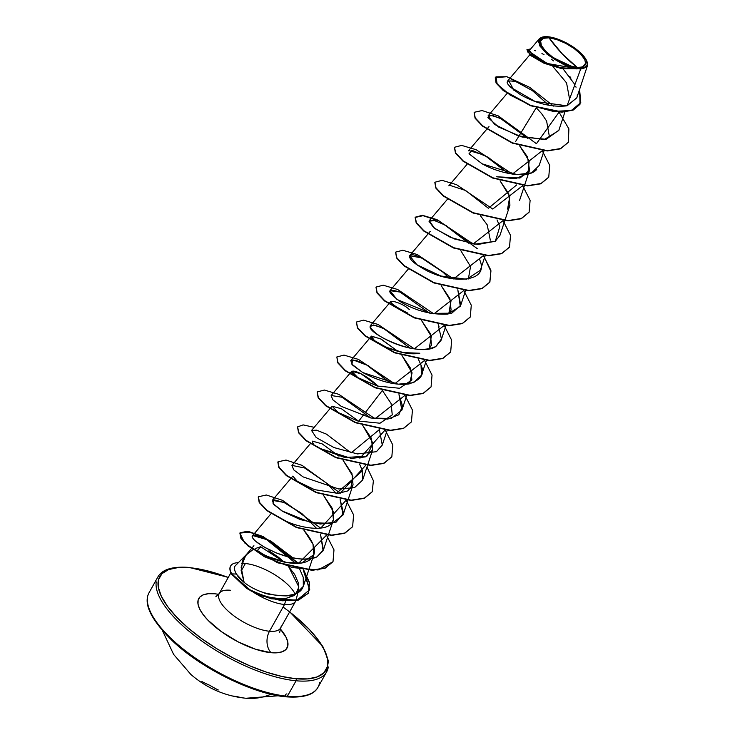 <?xml version="1.0" encoding="UTF-8"?>
<svg xmlns="http://www.w3.org/2000/svg" width="735" height="735" viewBox="0 0 735 735"><rect width="100%" height="100%" fill="white"/><g stroke="black" fill="none" stroke-linecap="round" stroke-linejoin="round"><path stroke-width="1.1" d="M245.876 698.241A96.809 69.237 -84.7 0 0 270.994 694.253A96.809 69.237 95.3 0 1 245.876 698.241A96.809 69.237 95.3 0 1 237.065 696.596A96.754 66.71 -71.7 0 1 232.774 695.999M283.067 607.064A95.357 35.197 -150.7 0 1 295.92 678.754A1.452 1.038 95.3 0 1 296.067 680.775L287.385 696.247A96.809 35.739 29.3 0 0 319.615 682.438A96.809 35.739 -150.7 0 1 287.385 696.247A1.452 1.038 95.3 0 1 285.566 695.117A1.452 1.038 95.3 0 1 286.99 694.042M577.269 67.445L562.367 53.995L548.99 37.816C557.387 38.018 574.843 47.224 580.834 54.28C588.257 63.008 587.072 67.39 577.269 67.445A25.44 9.39 -150.7 0 1 545.425 50.981A25.44 9.39 -150.7 0 1 548.99 37.816A193.608 138.483 -84.7 0 0 562.367 53.995A193.608 138.483 -84.7 0 0 577.269 67.445L582.965 66.94L585.648 64.267L584.895 59.82L580.834 54.28L574.072 48.482L565.647 43.319L556.845 39.58L548.99 37.816L543.294 38.321L540.62 40.995L541.364 45.441L545.425 50.981L552.187 56.779L560.612 61.942L569.423 65.681L577.269 67.445M509.75 86.776L535.08 101.458L567.043 105.822L580.632 69.2L578.289 68.511A27.278 10.069 -150.7 0 1 547.474 54.004A27.278 10.069 -150.7 0 1 541.86 37.283A27.278 10.069 -150.7 0 1 547.97 36.75A27.278 10.069 -150.7 0 1 586.989 61.575A27.278 10.069 -150.7 0 1 578.289 68.511L580.632 69.2L587.017 61.657M236.376 574.053C234.52 570.829 234.07 568.164 235.007 566.06C234.07 568.173 234.529 570.838 236.376 574.053L244.112 582.35L241.135 570.443L242.853 559.914L247.052 553.905L252.877 549.707L245.775 555.274L241.126 567.135L244.112 582.35C249.441 586.686 256.056 590.15 263.938 592.722L276.92 595.515L285.933 595.91L295.672 593.972L303.325 586.355L303.233 577.232L299.715 569.184L303.233 577.232C305.797 588.671 300.036 594.9 285.933 595.91C273.007 595.102 265.675 594.036 263.938 592.722C256.147 590.196 249.532 586.741 244.112 582.35L241.089 579.805C239.656 578.123 239.72 579.162 236.376 574.053L231.773 573.888L236.376 574.053M230.56 566.134A33.553 12.385 29.3 0 0 231.608 574.182L246.629 588.018L256.129 593.154L271.362 598.474L297.004 600.183L309.738 589.709L303.564 569.772L309.61 582.699L308.507 592.989L298.759 599.76L282.222 600.504L262.524 595.782L250.571 590.352L231.773 573.888A33.553 12.385 -150.7 0 1 230.744 565.812A33.553 12.385 -150.7 0 1 238.112 562.698A33.553 12.385 29.3 0 0 231.773 573.888L250.405 590.646L262.358 596.067L282.056 600.798L298.594 600.054L308.342 593.283L309.417 582.837L303.169 569.717L309.619 589.819L297.004 600.44L271.307 598.795L256.028 593.476L246.51 588.34L231.608 574.182A33.553 12.385 -150.7 0 1 230.597 566.069M189.924 567.723A95.357 35.197 -150.7 0 1 228.236 577.48L203.889 569.992L189.924 567.723A1.452 1.038 -84.7 0 0 189.391 567.448A1.452 1.038 95.3 0 1 189.924 567.723L177.999 567.585L168.563 569.588L161.994 573.649L158.53 579.621L158.31 587.265L161.342 596.287L167.506 606.357L176.565 617.06L188.178 628.012L201.904 638.779L217.192 648.95L233.482 658.128L250.12 665.965L266.493 672.167L281.955 676.476L295.92 678.754A95.357 35.197 -150.7 0 1 176.565 617.06A95.357 35.197 -150.7 0 1 189.924 567.723M271.95 694.309L285.915 696.578A1.452 1.038 -84.7 0 0 287.385 696.247A96.809 35.739 -150.7 0 1 193.737 656.961A96.809 35.739 -150.7 0 1 147.542 597.344A96.809 35.739 29.3 0 0 193.737 656.961A96.809 35.739 29.3 0 0 287.385 696.247L296.067 680.775A96.809 35.739 29.3 0 0 328.297 666.957A96.809 35.739 -150.7 0 1 296.067 680.775A96.809 35.739 -150.7 0 1 202.428 641.48A96.809 35.739 -150.7 0 1 156.224 581.863A96.809 35.739 29.3 0 0 202.428 641.48A96.809 35.739 29.3 0 0 296.067 680.775A1.452 1.038 -84.7 0 0 295.92 678.754L307.846 678.883L317.281 676.889L323.85 672.819L327.314 666.856L327.534 659.212L324.502 650.181L318.338 640.121L309.279 629.408L297.666 618.457L289.636 611.933M188.821 567.622A1.452 1.038 95.3 0 1 189.391 567.448C172.651 566.17 162.132 569.368 157.841 577.039L149.159 592.511C142.985 603.628 151.015 620 173.23 641.637C202.75 669.41 254.733 694.52 286.439 696.853C303.472 698.029 313.992 694.832 317.998 687.262L326.68 671.79L328.435 660.976L322.784 646.331L289.691 611.832M230.358 590.26A35.206 12.991 29.3 0 0 218.644 595.286A35.206 12.991 29.3 0 0 235.439 616.959A35.206 12.991 29.3 0 0 269.497 631.246A15.398 11.016 -84.7 0 0 271.05 652.698A50.605 18.678 -150.7 0 1 207.711 619.963A50.605 18.678 -150.7 0 1 214.795 593.779L208.464 593.705L203.466 594.762L199.975 596.921L198.138 600.091L198.018 604.142L199.626 608.938L202.897 614.276L207.711 619.963L221.152 631.484L237.91 641.756L255.431 649.198L271.05 652.698A15.398 11.016 95.3 0 1 269.497 631.246A35.206 12.991 29.3 0 0 281.211 626.229A35.206 12.991 29.3 0 1 269.497 631.246L284.5 604.501A35.206 12.991 29.3 0 0 296.141 599.935L298.603 589.369L294.156 595.57L286.485 598.226L284.5 604.501L269.497 631.246A35.206 12.991 29.3 0 1 235.439 616.959A35.206 12.991 29.3 0 1 218.644 595.286M268.918 550.736L278.464 557.222L284.041 561.972L260.778 546.812L257.379 550.497L260.778 546.812M296.223 599.475A35.206 12.991 -150.7 0 1 284.5 604.501L286.485 598.226L295.608 594.45L298.888 587.008L288.589 566.556L294.671 574.485L298.456 583.112L298.603 589.369M295.378 594.652A35.206 12.991 29.3 0 0 245.371 563.515A35.206 12.991 29.3 0 0 244.727 563.46L241.742 563.139A33.553 12.385 -150.7 0 1 244.654 563.607L244.727 563.46A35.206 12.991 -150.7 0 1 245.371 563.515A35.206 12.991 -150.7 0 1 295.378 594.652M247.052 553.905L235.007 566.06M255.192 548.595L260.558 546.739L255.192 548.595M241.181 570.985L245.371 563.515L241.181 570.985M552.904 66.527L566.556 82.899L569.441 98.343M536.247 107.742L541.557 113.557L546.601 121.009L549.164 135.295M519.645 145.815L527.537 157.005L529.549 170.254L519.957 178.035L496.603 176.767L515.501 178.789L527.941 173.276L529.172 160.993L519.636 145.815M500.03 180.764L508.758 193.774L509.934 205.194L507.6 209.071L509.768 196.612L500.03 180.764M487.186 224.809L480.414 215.713L487.186 224.809L490.328 240.152M441.184 285.612L449.912 298.621L451.097 310.051L448.754 313.928L450.932 301.469L441.193 285.612M421.578 320.561L430.306 333.571L431.491 345L429.139 348.877L431.326 336.428L421.578 320.561M419.814 353.232L403.423 352.616L386.435 347.315L374.483 340.608L371.322 336.299L380.629 338.835L397.874 351.33L381.226 339.147L371.533 336.125C365.865 338.082 399.362 357.302 419.814 353.232M409.524 383.826L412.087 372.884L401.962 355.51L410.69 368.52L411.876 379.94L399.61 388.273L377.441 386.05L357.853 377.615L351.707 371.248L361.023 373.784L378.259 386.279L374.335 382.806C353.131 365.258 341.591 369.907 363.797 380.877M382.356 390.469L391.084 403.469L392.26 414.889L380.004 423.222L357.826 420.999L338.247 412.565L332.091 406.198L341.408 408.733L358.643 421.228L382.347 390.46M362.741 425.418L371.469 438.418L372.645 449.848L365.277 456.922L351.229 458.383L320.497 448.635L344.834 457.519L366.894 456.196L372.939 443.196L362.732 425.409M318.365 447.349L317.061 446.494M313.689 443.765L313.101 443.113M312.559 442.332L312.476 441.147L322.15 443.866L339.028 456.178M343.126 460.358L351.964 473.643L353.039 484.797L347.728 490.916L338.146 493.405L314.543 489.648L297.262 481.306L292.861 476.096L290.766 478.577M331.072 523.623L333.414 519.764L332.266 508.363L323.51 495.316L333.396 511.67L333.414 519.764C329.951 535.365 290.913 526.683 277.94 516.457M267.512 556.459L286.999 562.551C300.202 564.783 308.921 562.679 313.156 556.23C316.482 550.258 313.432 541.64 303.996 530.367L312.981 544.139L313.808 554.695L301.699 562.992L286.999 562.551C282.874 562.018 277.021 560.272 269.46 557.314L265.142 555.302M263.589 554.475L267.274 556.349M295.764 563.387L267.797 539.913L252.592 535.466M270.93 513.783L252.16 536.201C251.986 537.377 253.29 539.168 256.074 541.585L264.389 547.189L276.094 552.812C294.992 559.629 308.59 560.98 316.895 556.873L323.428 549.927L320.534 534.437L323.124 550.745L316.895 556.873C306.008 560.741 292.411 559.39 276.094 552.812L266.134 548.145L258.371 543.367C254.062 540.161 251.995 537.763 252.16 536.201L255.587 535.126L265.473 538.691L295.773 563.387M316.61 528.437L300.9 512.874L283.912 502.418L272.308 500.351L273.769 504.449L281.9 510.889L311.07 522.649L332.018 523.43L343.043 514.987L340.149 499.488L343.475 513.25L336.217 522.061L320.239 524.037L300.394 519.627L282.874 511.496L273.062 503.576L273.686 499.726L283.912 502.418L302.214 513.903L316.62 528.437M336.226 493.488L327.057 483.465L304.676 467.993L291.924 465.402L293.734 469.876L303.059 476.886L338.78 488.995L354.5 487.654L362.658 480.029L362.447 470.832L359.764 464.538L362.447 470.832L336.235 493.488M351.1 452.916L326.496 434.146L316.528 430.159L311.539 430.453L316.151 437.481L333.938 447.551L357.412 453.936L376.393 451.694L382.273 445.079L379.37 429.589L351.1 452.916M370.716 417.967L341.977 397.222L331.145 395.503L332.698 399.693L341.132 406.29L371.028 418.031L391.268 418.491L401.88 410.139L398.986 394.64L402.486 406.014L398.82 414.797L387.731 419.106L370.716 417.967M390.322 383.018L365.708 364.248L355.749 360.269L350.76 360.554L352.763 365.24L362.741 372.535L398.149 384.185L413.529 382.724L421.495 375.181L421.036 365.185L418.601 359.691L421.036 365.185C425.087 373.83 420.999 380.087 408.779 383.955C395.559 385.572 380.215 381.768 362.741 372.535L351.753 364.101L352.883 359.874L368.217 365.617L390.331 383.018M439.025 326.303L438.207 324.741L441.441 338.982L435.864 346.488C425.831 351.045 412.528 350.2 395.935 343.962C382.016 338.477 373.408 332.707 370.091 326.634L373.481 324.98L383.312 328.288L409.946 348.078L385.333 329.308L375.364 325.32L370.376 325.605L370.091 326.634C368.667 334.269 418.941 358.12 435.864 346.488L441.11 340.231L445.952 325.605M429.552 313.119L400.07 292.061L389.982 290.656L396.973 299.467L430.986 313.404L451.777 313.174L460.716 305.282L457.822 289.792L460.312 306.339L447.56 314.121C431.068 314.892 415.293 310.721 400.244 301.616C386.362 291.281 386.298 288.102 400.07 292.061L429.552 313.119M479.587 259.519C490.805 284.243 447.67 283.995 422.441 268.174C413.704 263.204 409.377 259.124 409.45 255.918C412.142 252.206 423.323 257.627 442.994 272.189L449.168 278.17L442.994 272.189L421.357 257.838L409.597 255.706L416.947 264.765L440.807 276.002L466.67 279.236L480.332 270.324L485.173 255.706M499.837 226.536L495.307 241.264L474.672 244.195L450.426 237.35L433.696 227.685L428.974 221.189L434.624 220.564L445.998 225.434L468.783 243.221L443.756 224.23L433.999 220.417L429.212 220.748L434.789 228.539L454.276 238.921L477.888 244.489L495.307 241.264L499.947 235.384L509.934 205.194M488.38 208.262L465.558 190.466L449.691 185.293M507.995 173.322L484.383 155.085L468.856 150.528M536.679 169.592L534.905 171.117C525.075 178.816 498.293 173.01 482.169 163.822L516.898 174.572L531.57 172.89L539.178 165.476L544.111 150.565M558.885 130.233L546.169 139.292L522.052 137.032L498.707 127.109L487.893 117.481L490.502 115.239L500.195 118.216L527.62 138.373L503.016 119.603L493.047 115.615L488.049 115.9L494.784 124.537L517.89 135.764L544.295 139.54L558.784 130.527L564.912 112.023M516.292 81.796L506.893 76.725L529.825 87.419L553.519 106.097L529.825 87.419L506.893 76.725L495.289 77.644L496.373 82.917L503.53 90.331L530.909 105.5L561.88 111.904L573.328 109.8L580.044 104.159L579.584 89.413L580.769 102.588L571.389 110.516L553.161 111.371L530.652 105.399L510.017 94.999L497.172 84.056L495.978 76.844L506.893 76.725L532.434 90.662L548.999 105.381L532.434 90.662L516.292 81.796C502.823 79.04 504.247 83.349 520.564 94.705C536.532 103.754 552.031 107.457 567.043 105.822L576.8 97.847L587.384 65.847L580.632 69.2L567.043 105.822L576.846 97.7M574.908 84.608L563.442 69.338M539.297 38.79L529.503 50.338L532.425 55.097L544.194 62.163L560.842 67.749L576.846 68.768L548.604 55.511L539.738 45.882L539.297 38.79L542.981 36.952L538.387 41.895L546.776 53.986L564.057 64.827L576.598 68.879L578.197 68.814L562.036 68.741L544.12 63.283L530.688 55.557L526.977 49.612L530.578 55.042L543.257 62.539L560.52 68.134L576.598 68.879L557.488 67.464L538.121 59.985L527.408 51.744L530.661 48.969L526.977 49.612M587.596 64.074L587.587 64.827M514.013 90.442L508.657 80.584L514.013 90.442M495.215 77.791L496.07 82.981L503.089 90.396L530.44 105.675L561.595 112.198L573.135 110.112L579.878 104.444L573.171 110.094L561.715 112.198L530.743 105.794L503.365 90.626L496.208 83.202L495.215 77.791M526.903 49.769L530.385 55.309L543.744 63.109L561.825 68.704L578.133 68.833L547.18 63.467L529.448 51.67M577.186 96.285L577.379 94.392M576.038 87.254L575.661 86.298M570.985 78.085L569.772 76.449M562.054 67.997L561.044 67.05M553.63 60.913L551.186 59.158M544.01 54.638L541.934 53.526M535.741 50.816L534.63 50.458M529.531 50.302L529.338 51.349M284.5 604.501A35.206 12.991 -150.7 0 1 249.606 589.608A35.206 12.991 29.3 0 0 284.5 604.501M241.604 563.717L244.654 563.607A33.553 12.385 29.3 0 0 241.742 563.157M286.485 598.226C283.416 599.062 277.444 598.648 268.56 596.985L258.775 593.999L249.606 589.608C265.537 597.334 277.839 600.201 286.485 598.226M280.136 628.701A50.605 18.678 -150.7 0 1 271.05 652.698L277.38 652.772L282.378 651.706L285.869 649.547L287.707 646.387L287.826 642.326L286.218 637.539L280.219 628.802M218.736 594.293L214.795 593.779M257.057 550.249L262.285 553.74M350.696 488.674L352.883 476.262L343.126 460.367M409.294 309.573C400.933 300.652 373.408 295.525 407.686 313.055M468.37 278.969L470.538 266.52L460.799 250.663M515.538 141.635L536.256 107.751M372.149 491.862L364.395 498.302L351.128 500.452L316.032 492.569L286.227 475.49L278.804 467.478L277.839 462.104L278.933 467.68L286.466 475.692L316.206 492.634L351.064 500.452L364.284 498.348L372.149 491.862M352.543 526.802L344.788 533.252L331.522 535.402L296.425 527.519L266.612 510.439L259.189 502.418L258.233 497.053L259.317 502.63L266.86 510.641L296.6 527.583L331.457 535.402L344.678 533.298L352.543 526.802M298.153 563.35L262.955 536.835L247.548 531.506L239.867 533.077L240.933 538.397L248.228 546.151L277.674 562.808L312.145 570.351L325.164 568.201L332.927 561.751L318.099 569.983L292.218 567.549L264.288 556.68L244.645 542.899L239.858 533.096L250.35 532.076L270.976 541.162L292.971 557.911M559.041 112.17L568.881 128.846L568.366 142.213L560.575 148.562L547.364 150.666L512.497 142.847L482.757 125.905L475.223 117.894L474.139 112.317L482.096 110.553L498.266 115.882L536.431 143.692L559.041 112.17M542.246 150.73L549.725 165.412L548.751 177.163L540.969 183.511L527.758 185.615L492.891 177.806L463.151 160.855L455.617 152.852L454.524 147.266L461.644 145.401L476.133 149.701L512.359 174.085L542.246 150.73M522.631 185.679L530.11 200.361L529.136 212.121L521.345 218.46L508.133 220.564L473.276 212.755L443.545 195.804L436.002 187.802L434.909 182.225L442.029 180.351L456.518 184.65L492.744 209.034L522.631 185.679M503.016 220.629L510.503 235.319L509.52 247.07L501.729 253.419L488.518 255.514L453.66 247.704L423.93 230.762L416.387 222.751L415.293 217.174L422.414 215.3L436.902 219.6L473.138 243.983L503.016 220.629M483.409 255.578L490.888 270.269L489.905 282.019L482.123 288.359L468.902 290.463L434.045 282.644L404.314 265.702L396.771 257.7L395.678 252.114L402.808 250.249L417.287 254.549L453.513 278.933L483.409 255.578M463.794 290.527L471.273 305.209L470.299 316.96L462.508 323.308L449.296 325.412L414.43 317.594L384.699 300.652L377.156 292.64L376.072 287.063L383.201 285.198L397.69 289.507L433.907 313.891L463.794 290.527M444.179 325.486L451.658 340.158L450.684 351.909L442.902 358.257L429.69 360.361L394.824 352.552L365.084 335.601L357.55 327.599L356.457 322.013L363.586 320.148L378.075 324.457L414.301 348.84L444.179 325.486M424.564 360.435L432.042 375.107L431.068 386.867L423.286 393.207L410.075 395.311L375.217 387.501L345.478 370.559L337.935 362.548L336.841 356.971L343.971 355.097L358.45 359.397L394.677 383.78L424.564 360.435M404.957 395.384L412.436 410.066L411.453 421.816L403.671 428.165L390.45 430.269L355.602 422.45L325.862 405.509L318.329 397.497L317.226 391.92L324.356 390.046L338.835 394.346L375.07 418.739L404.957 395.384M385.342 430.333L392.821 445.015L391.838 456.766L384.056 463.114L370.844 465.218L335.987 457.4L306.256 440.458L298.713 432.446L297.62 426.87L303.105 424.894L314.194 427.32M366.967 467.019L373.389 480.727L372.232 491.715L364.441 498.064L351.229 500.167L316.372 492.349L286.632 475.398L279.098 467.396L278.005 461.81L285.97 460.046L302.131 465.384L340.305 493.194L365.727 465.283M346.121 500.232L353.599 514.904L352.625 526.655L344.834 533.004L331.623 535.117L296.756 527.298L267.016 510.347L259.483 502.345L258.398 496.759L266.355 494.995L282.525 500.333L320.69 528.134L346.121 500.232M326.505 535.181L333.984 549.853L333.01 561.604L325.329 567.916L312.311 570.066L277.839 562.514L248.393 545.857L241.089 538.103L240.023 532.792L247.759 531.221L263.268 536.614L298.557 563.322L326.505 535.181M297.537 427.017L298.548 432.74L306.091 440.743L335.821 457.685L370.679 465.503L383.89 463.399L391.755 456.913M317.152 392.067L318.163 397.791L325.706 405.793L355.437 422.735L390.294 430.554L403.506 428.45L411.37 421.963M336.841 356.971L337.769 362.842L345.312 370.844L375.052 387.795L409.909 395.605L423.121 393.501L430.986 387.005M356.457 322.013L357.385 327.883L364.918 335.895L394.667 352.837L429.525 360.655L442.736 358.551L450.601 352.056M375.989 287.21L377 292.934L384.534 300.946L414.274 317.887L449.131 325.706L462.352 323.602L470.216 317.107M395.605 252.261L396.615 257.994L404.149 265.996L433.889 282.938L468.746 290.757L481.958 288.653L489.74 282.313L490.906 271.353L484.521 257.682M477.208 248.586L439.117 220.959L423.038 215.686L415.128 217.459L416.221 223.045L423.764 231.047L453.504 247.989L488.352 255.808L501.564 253.704L509.438 247.217M434.826 182.372L435.837 188.096L443.38 196.098L473.12 213.04L507.968 220.858L521.188 218.754L529.053 212.268M454.441 147.413L455.452 153.137L462.986 161.149L492.726 178.09L527.592 185.909L540.804 183.805L548.668 177.31M474.139 112.317L475.058 118.188L482.601 126.19L512.341 143.141L547.198 150.96L560.419 148.856L568.274 142.36M482.169 163.822L469.003 153.808L471.953 150.289L488.233 157.299L508.004 173.322M516.659 184.935L488.389 208.271M497.053 219.894L499.828 226.49M359.911 458.236L385.103 430.003M241.907 563.139L244.654 563.607M578.289 68.511L569.873 66.628L560.428 62.613L551.397 57.073L544.148 50.862L539.793 44.927L538.994 40.149L541.86 37.283L547.97 36.75L556.386 38.633L565.831 42.648L574.862 48.188L582.111 54.399L586.466 60.334L587.274 65.112L584.399 67.978L578.289 68.511M157.501 624.18L166.56 634.893L178.173 645.845M191.89 656.612L207.187 666.774L223.468 675.961L240.115 683.798L256.487 689.99M190.576 674.188L192.101 675.52M218.286 689.99A96.515 88.476 76.7 0 1 209.888 685.351A96.515 82.136 -33 0 1 201.84 681.483M278.418 695.769L245.949 698.25C225.571 696.238 207.454 688.511 191.596 675.079M587.09 61.85L586.916 61.391M228.291 577.379L189.4 567.457M215.86 596.71L219.232 593.522L230.882 572.758M295.635 601.23L280.623 627.984L279.667 632.513M529.816 54.822L507.407 81.254M507.095 93.428L488.049 115.9M488.995 126.604L468.434 150.859M529.549 170.254L519.553 200.434M467.065 164.291L448.819 185.808M447.45 199.24L429.212 220.748M430.159 231.451L409.597 255.706M465.558 290.656L460.716 305.282M408.228 269.139L389.982 290.656M390.928 301.35L370.376 325.605M426.337 360.554L421.495 375.181M371.322 336.299L350.76 360.554M406.721 395.503L401.88 410.139M351.707 371.248L331.145 395.503M387.115 430.453L382.273 445.079M332.091 406.198L311.539 430.453M372.645 449.848L362.658 480.029M310.161 443.885L291.924 465.402M353.039 484.797L343.043 514.978M290.546 478.834L272.308 500.351M333.424 519.746L323.428 549.927M313.808 554.695L303.325 586.355M253.906 545.682L245.775 555.274M190.87 674.454L173.607 654.398L162.518 630.731"/></g></svg>
